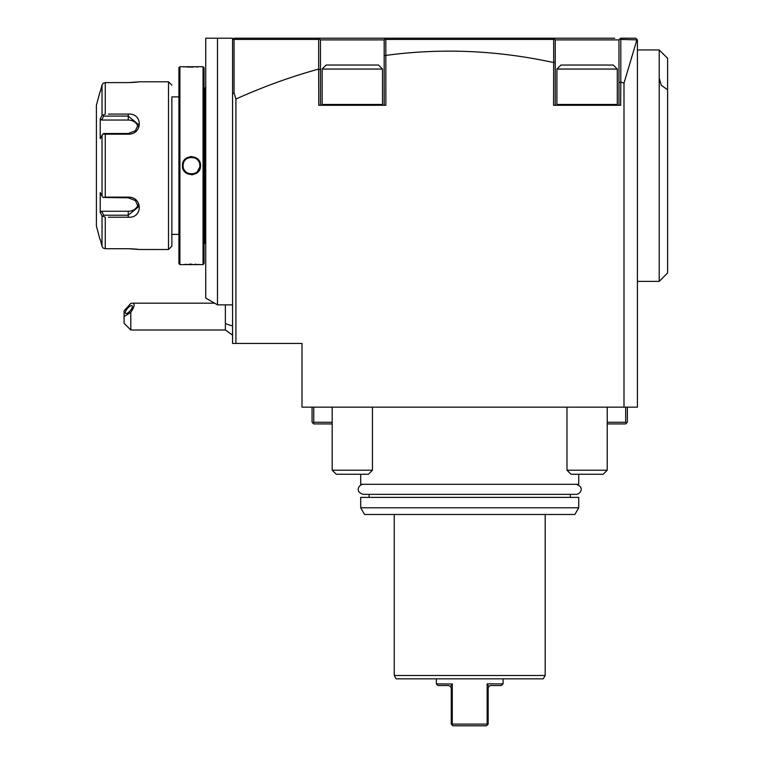 <?xml version="1.0" encoding="UTF-8"?>
<svg xmlns="http://www.w3.org/2000/svg" width="764" height="764" viewBox="0 0 764 764"><rect width="100%" height="100%" fill="white"/><g stroke="black" fill="none" stroke-linecap="round" stroke-linejoin="round"><path stroke-width="1.15" d="M332.187 407.155L332.187 470.213L372.44 470.213L372.44 407.155M635.744 38.2L620.645 38.2L635.744 38.2L637.014 39.47L623.997 83.152A7127.681 1844.783 -90 0 0 620.807 81.987L620.807 39.441L637.415 39.881L637.415 407.155L302 407.155L302 343.428L232.571 343.428L232.571 39.881L234.252 38.2L233.526 38.926L234.051 39.441L318.655 39.441L319.333 38.763L318.779 38.2L234.252 38.2L385.858 38.2L385.209 38.849L385.858 38.2L553.566 38.2L379.937 38.2M623.997 83.152L623.997 407.155M620.807 81.987L620.645 105.279L553.566 105.279L553.661 62.199L555.237 62.763L555.237 105.279L555.237 39.881L618.974 39.881L620.645 38.2L620.101 38.744L620.807 39.441M385.858 55.39C441.43 47.931 497.326 50.309 553.566 62.533M384.177 55.619L384.177 105.279L384.177 39.881L385.858 38.2L384.177 39.881L384.177 55.619L385.83 55.39L385.858 105.279L318.779 105.279L318.655 69.085A7127.681 1844.783 90 0 0 235.923 99.043L235.923 343.428M235.923 99.043L234.051 92.902L232.571 93.81M234.051 92.902L234.051 39.441M217.482 38.2L217.482 304.855L205.736 298.075L205.736 38.2L232.571 38.2L232.571 39.881M204.064 88.509L204.781 88.509A3.352 3.352 0 0 0 205.736 86.16M204.781 88.509L204.781 242.799A3.352 3.352 0 0 1 205.736 245.148M204.781 242.799L204.064 242.799M182.424 66.707L179.912 66.707L179.912 264.602L203.052 264.602L204.064 263.599L204.064 67.719L203.052 66.707L183.035 66.764M200.54 264.602L199.681 264.525M199.251 264.497L198.229 264.42M196.424 264.306L194.944 264.248M191.869 264.182L188.928 264.22M186.693 264.306L184.726 264.42M183.35 66.793L184.707 66.898M186.75 67.012L193.426 67.108M196.52 67.003L198.229 66.898M191.487 174.775L192.824 174.679M196.396 173.323L200.54 165.654C201.037 177.468 181.889 177.391 182.424 165.654C181.927 153.85 201.085 153.917 200.54 165.654L199.872 165.654C200.397 176.465 182.577 176.474 183.102 165.654C182.567 154.853 200.397 154.834 199.872 165.654A8.385 8.385 0 0 0 199.853 165.11M191.487 156.544L190.14 156.639M203.052 264.602L203.052 66.707M179.912 264.602L178.91 263.599L178.91 67.719L179.912 66.707M178.91 96.894L171.862 96.894L171.862 246.161L171.862 96.894M178.91 234.414L171.862 234.414M171.862 246.161L168.51 249.513L168.51 81.805L171.862 85.157M108.421 114.094L128.257 114.094C142.973 112.929 142.878 134.512 128.257 134.168L105.26 134.168L105.26 197.141L128.257 197.141C142.935 196.845 142.906 218.408 128.257 217.215L108.421 217.215M168.51 81.805L139.659 81.805L128.257 82.608L105.26 82.608L128.667 82.608M168.51 249.513L139.564 249.494M128.705 248.711L105.26 248.711L128.257 248.711L139.659 249.513M105.26 248.711L103.13 248.042L102.023 246.218L100.227 239.447L102.023 246.218L102.023 215.859L105.26 217.215L105.26 248.711M137.701 249.255L137.128 249.198M136.317 249.112L135.409 249.026M134.273 248.93L133.509 248.883M132.363 248.816L131.007 248.749M105.26 197.141L103.13 197.475L102.023 196.014L102.023 135.295L100.227 138.685L100.227 118.84L101.612 120.043L103.713 116.08L128.257 116.08L128.257 114.094L111.487 114.094M111.487 217.215L128.257 217.215L128.257 215.228L103.713 215.228L103.13 216.222M130.94 82.56L132.325 82.502M133.461 82.445L134.311 82.378M135.362 82.292L136.278 82.206M137.109 82.12L137.749 82.054M102.061 84.947L103.006 83.391M103.13 83.276L105.26 82.608L105.26 114.094L102.023 115.46L102.023 85.1L100.227 91.871M103.713 116.08L103.13 115.087M101.612 120.043L128.257 120.043L128.257 116.08L138.322 124.398L135.352 130.778L128.257 133.509L103.713 133.509L103.13 133.843L105.26 134.168M102.023 135.295L103.13 133.843M128.257 197.141L128.257 197.8L103.13 197.475M128.257 197.8L135.362 200.54L138.322 206.91L128.257 215.228L128.257 211.265A10.066 8.71 0 0 0 138.007 204.723M102.023 215.859L100.227 212.478L101.612 211.265L128.257 211.265M103.713 215.228L101.612 211.265M99.989 239.447L96.398 226.029L96.398 105.279L99.989 91.871M100.227 118.84L102.023 115.46M100.227 212.478L100.227 192.633L102.023 196.014M100.686 90.142L102.023 85.1M128.257 120.043A10.066 8.71 180 0 1 138.007 126.595M199.796 164.566A8.385 8.385 0 0 0 199.71 164.031M199.585 163.496A8.385 8.385 0 0 0 199.433 162.971M199.012 161.958A8.385 8.385 0 0 0 198.459 161.003M197.79 160.134A8.385 8.385 0 0 0 197.017 159.351M196.138 158.683A8.385 8.385 0 0 0 195.192 158.138M194.18 157.718A8.385 8.385 0 0 0 193.12 157.432M192.031 157.288A8.385 8.385 0 0 0 190.933 157.288M189.844 157.432A8.385 8.385 0 0 0 188.794 157.718M187.772 158.138A8.385 8.385 0 0 0 187.295 158.396M185.308 159.982A8.385 8.385 0 0 0 184.821 160.564M184.076 161.729A8.385 8.385 0 0 0 183.732 162.465M183.541 162.98A8.385 8.385 0 0 0 183.379 163.506M183.255 164.031A8.385 8.385 0 0 0 183.169 164.575M183.121 165.119A8.385 8.385 0 0 0 183.121 166.199M199.872 165.654A8.385 8.385 0 0 1 199.853 166.199M199.796 166.743A8.385 8.385 0 0 1 199.71 167.278M199.585 167.813A8.385 8.385 0 0 1 199.433 168.338M199.242 168.854A8.385 8.385 0 0 1 198.898 169.579M198.143 170.754A8.385 8.385 0 0 1 197.656 171.327M195.679 172.922A8.385 8.385 0 0 1 195.192 173.18M194.18 173.6A8.385 8.385 0 0 1 193.12 173.886M192.031 174.03A8.385 8.385 0 0 1 190.943 174.03M189.854 173.886A8.385 8.385 0 0 1 188.794 173.6M187.782 173.18A8.385 8.385 0 0 1 186.827 172.635M185.958 171.957A8.385 8.385 0 0 1 185.174 171.184M184.506 170.305A8.385 8.385 0 0 1 183.962 169.36M183.541 168.347A8.385 8.385 0 0 1 183.379 167.822M183.255 167.287A8.385 8.385 0 0 1 183.169 166.743M559.487 38.2L553.566 38.2L554.234 38.869L553.566 38.2L614.734 38.2M561.32 39.881L555.237 39.881L553.566 38.2L555.237 39.881L555.237 62.763M324.69 38.2L318.779 38.2L320.45 39.881L320.45 105.279L320.45 39.881L384.177 39.881L385.209 38.849L385.801 39.441L553.661 39.441L553.661 62.199M382.621 39.881L378.104 39.881M326.524 39.881L320.45 39.881L318.779 38.2L320.45 39.881M617.408 39.881L612.89 39.881M620.645 38.2L618.974 39.881L618.974 105.279L618.974 39.881L620.645 38.2M620.645 82.541L618.974 82.178M385.83 55.39L385.801 39.441M553.661 39.441L554.234 38.869L555.237 39.881M318.779 69.514L320.45 69.295M318.655 39.441L318.655 69.085M382.506 104.448L382.506 69.056L322.131 69.056L322.131 104.448L382.506 104.448L381.666 105.279M322.131 69.056L326.152 65.035L378.476 65.035L382.506 69.056M617.293 104.448L617.293 69.056L556.918 69.056L556.918 104.448L617.293 104.448L616.452 105.279M556.918 69.056L560.948 65.035L613.272 65.035L617.293 69.056M232.571 335.148L225.37 330.01L225.37 304.855M130.797 330.01L124.093 323.306L124.093 316.592L130.797 312.314L130.797 330.01L225.37 330.01M124.093 316.592L124.093 310.786L130.797 303.442L132.353 303.174L214.579 303.174M130.797 312.314C134.636 306.565 135.152 303.518 132.353 303.174M132.392 306.498A5.033 1.776 130.9 0 1 129.517 311.454A5.033 1.776 130.9 0 1 125.544 313.383A5.033 1.776 130.9 0 1 125.277 312.667A5.033 1.776 130.9 0 1 128.151 307.711A5.033 1.776 130.9 0 1 132.124 305.781A5.033 1.776 130.9 0 1 132.392 306.498M637.415 281.372L659.217 281.372L659.217 49.937L637.415 49.937M659.217 49.937L667.602 58.322L667.602 272.987L659.217 281.372M607.227 422.253L625.678 422.253L625.678 407.155M627.359 407.155L627.359 422.253L626.518 423.084L625.678 422.253M607.227 423.924L625.678 423.924L626.518 423.084M312.065 407.155L312.065 422.253L312.906 423.084L313.746 422.253L332.187 422.253M313.746 407.155L313.746 422.253M332.187 423.924L313.746 423.924L312.906 423.084M360.703 474.243L360.703 484.3L578.72 484.3L578.72 474.243M360.703 507.783L360.703 497.383L578.72 497.383L578.72 507.783L574.843 514.487L364.571 514.487L360.703 507.783L578.72 507.783M394.243 514.487L394.243 675.491L545.181 675.491L545.181 514.487M394.243 675.491L396.182 678.843L543.242 678.843L545.181 675.491M503.084 678.843L503.084 683.875L487.155 683.875L488.75 686.559L490.287 685.604M452.183 684.028L436.339 683.875L438.011 685.547L448.583 685.547L450.674 686.559L452.269 683.875L452.269 724.119L487.155 724.119L487.155 683.875L488.024 685.394M487.155 724.119L487.508 724.769L486.477 725.8L452.937 725.8L486.477 725.8L488.158 724.119L488.158 688.23L488.75 686.559M450.617 686.492L451.266 688.23L451.266 724.119L452.937 725.8L451.906 724.769L452.269 724.119M503.084 683.875L501.404 685.547L490.841 685.547M372.44 470.213L368.42 474.243L336.217 474.243L332.187 470.213M566.984 407.155L566.984 470.213L607.227 470.213L607.227 407.155M607.227 470.213L603.207 474.243L571.004 474.243L566.984 470.213M576.037 484.3C585.262 486.964 580.22 494.585 576.037 494.365L363.387 494.365C354.267 491.854 359.099 484.07 363.387 484.3M128.257 134.168L128.257 133.509M182.424 165.654L183.102 165.654M225.37 323.306A20.122 10.066 0 0 0 232.571 325.875M667.602 89.76L661.232 85.253L659.217 77.899M232.571 304.855L217.482 304.855M322.971 105.279L322.141 104.582M556.918 104.448L557.758 105.279M570.336 497.383L570.336 494.365M369.088 494.365L369.088 497.383M436.339 678.843L436.339 683.875"/></g></svg>
